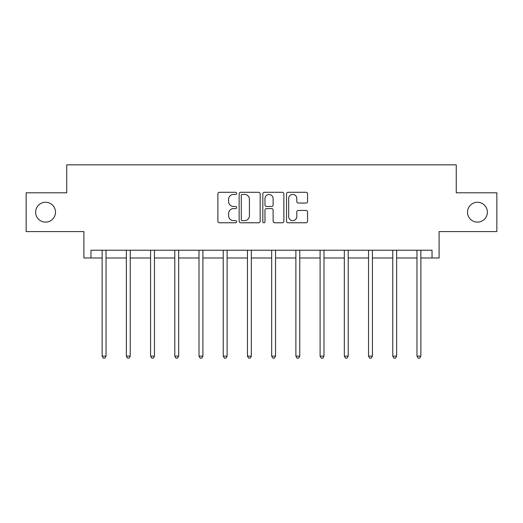 <?xml version="1.0" encoding="UTF-8"?>
<svg xmlns="http://www.w3.org/2000/svg" width="523" height="523" viewBox="0 0 523 523"><rect width="100%" height="100%" fill="white"/><g stroke="black" fill="none" stroke-linecap="round" stroke-linejoin="round"><path stroke-width="0.78" d="M467.51 212.194A9.937 9.937 0 0 0 477.447 222.131A9.937 9.937 0 0 0 487.377 212.194A9.937 9.937 0 0 0 477.447 202.257A9.937 9.937 0 0 0 467.51 212.194M35.623 212.194A9.937 9.937 0 0 0 45.553 222.131A9.937 9.937 0 0 0 55.49 212.194A9.937 9.937 0 0 0 45.553 202.257A9.937 9.937 0 0 0 35.623 212.194M236.664 193.366A1.066 1.066 0 0 0 235.592 192.301L219.405 192.301A1.523 1.523 0 0 0 217.882 193.824L217.882 221.249A1.523 1.523 0 0 0 219.405 222.778L235.592 222.778A1.066 1.066 0 0 0 236.664 221.706A1.066 1.066 0 0 0 235.592 220.641L233.5 220.641A4.877 4.877 0 0 1 228.623 215.764L228.623 213.482A4.877 4.877 0 0 1 233.5 208.605L235.592 208.605A1.066 1.066 0 0 0 236.664 207.539A1.066 1.066 0 0 0 235.592 206.467L233.5 206.467A4.877 4.877 0 0 1 228.623 201.597L228.623 199.309A4.877 4.877 0 0 1 233.5 194.432L235.592 194.432A1.066 1.066 0 0 0 236.664 193.366M90.963 257.989L90.963 250.229L432.037 250.229L432.037 257.989L439.098 257.989L439.098 231.597L496.85 231.597L496.85 192.791L456.252 192.791L456.252 164.843L66.748 164.843L66.748 192.791L26.15 192.791L26.15 231.597L83.902 231.597L83.902 257.989L102.142 257.989M306.033 203.042A1.523 1.523 0 0 0 307.557 201.518L307.557 193.824A1.523 1.523 0 0 0 306.033 192.301L288.055 192.301A1.523 1.523 0 0 0 286.526 193.824L286.526 221.249A1.523 1.523 0 0 0 288.055 222.778L306.033 222.778A1.523 1.523 0 0 0 307.557 221.249L307.557 211.959A1.523 1.523 0 0 0 306.033 210.436L298.339 210.436A1.523 1.523 0 0 0 296.816 211.959L296.816 216.568A4.079 4.079 0 0 1 292.736 220.641A4.079 4.079 0 0 1 288.663 216.568L288.663 198.511A4.079 4.079 0 0 1 292.736 194.432A4.079 4.079 0 0 1 296.816 198.511L296.816 201.518A1.523 1.523 0 0 0 298.339 203.042L306.033 203.042M260.166 193.824A1.523 1.523 0 0 0 258.643 192.301L240.658 192.301A1.523 1.523 0 0 0 239.135 193.824L239.135 221.249A1.523 1.523 0 0 0 240.658 222.778L258.643 222.778A1.523 1.523 0 0 0 260.166 221.249L260.166 193.824M264.357 192.301L282.342 192.301A1.523 1.523 0 0 1 283.865 193.824L283.865 221.249A1.523 1.523 0 0 1 282.342 222.778L274.64 222.778A1.523 1.523 0 0 1 273.117 221.249L273.117 210.128A1.523 1.523 0 0 0 271.594 208.605L266.488 208.605A1.523 1.523 0 0 0 264.965 210.128L264.965 221.706A1.066 1.066 0 0 1 263.899 222.778A1.066 1.066 0 0 1 262.834 221.706L262.834 193.824A1.523 1.523 0 0 1 264.357 192.301M106.025 257.989L126.357 257.989M130.24 257.989L150.578 257.989M154.462 257.989L174.793 257.989M178.676 257.989L199.015 257.989M202.898 257.989L223.229 257.989M227.113 257.989L247.451 257.989M251.334 257.989L271.666 257.989M275.549 257.989L295.887 257.989M299.771 257.989L320.102 257.989M323.985 257.989L344.324 257.989M348.207 257.989L368.538 257.989M372.422 257.989L392.76 257.989M396.643 257.989L416.975 257.989M420.858 257.989L432.037 257.989M242.339 194.432A1.066 1.066 0 0 0 241.273 195.497L241.273 219.575A1.066 1.066 0 0 0 242.339 220.641L244.548 220.641A4.877 4.877 0 0 0 249.425 215.764L249.425 199.309A4.877 4.877 0 0 0 244.548 194.432L242.339 194.432M273.117 198.583A4.079 4.079 0 0 0 269.044 194.51A4.079 4.079 0 0 0 264.965 198.583L264.965 204.944A1.523 1.523 0 0 0 266.488 206.467L271.594 206.467A1.523 1.523 0 0 0 273.117 204.944L273.117 198.583M106.228 250.229L106.136 250.458A1.549 1.549 0 0 0 106.025 251.033L106.025 356.137L102.142 356.137L102.142 251.033A1.549 1.549 0 0 0 102.031 250.458L101.939 250.229M106.025 356.137L104.862 358.157L103.306 358.157L102.142 356.137M130.443 250.229L130.351 250.458A1.549 1.549 0 0 0 130.24 251.033L130.24 356.137L126.357 356.137L126.357 251.033A1.549 1.549 0 0 0 126.246 250.458L126.154 250.229M130.24 356.137L129.076 358.157L127.527 358.157L126.357 356.137M154.664 250.229L154.573 250.458A1.549 1.549 0 0 0 154.462 251.033L154.462 356.137L150.578 356.137L150.578 251.033A1.549 1.549 0 0 0 150.467 250.458L150.376 250.229M154.462 356.137L153.298 358.157L151.742 358.157L150.578 356.137M178.879 250.229L178.788 250.458A1.549 1.549 0 0 0 178.676 251.033L178.676 356.137L174.793 356.137L174.793 251.033A1.549 1.549 0 0 0 174.682 250.458L174.59 250.229M178.676 356.137L177.513 358.157L175.963 358.157L174.793 356.137M203.101 250.229L203.009 250.458A1.549 1.549 0 0 0 202.898 251.033L202.898 356.137L199.015 356.137L199.015 251.033A1.549 1.549 0 0 0 198.903 250.458L198.812 250.229M202.898 356.137L201.734 358.157L200.178 358.157L199.015 356.137M227.315 250.229L227.224 250.458A1.549 1.549 0 0 0 227.113 251.033L227.113 356.137L223.229 356.137L223.229 251.033A1.549 1.549 0 0 0 223.118 250.458L223.027 250.229M227.113 356.137L225.949 358.157L224.4 358.157L223.229 356.137M251.537 250.229L251.445 250.458A1.549 1.549 0 0 0 251.334 251.033L251.334 356.137L247.451 356.137L247.451 251.033A1.549 1.549 0 0 0 247.34 250.458L247.248 250.229M251.334 356.137L250.164 358.157L248.615 358.157L247.451 356.137M275.752 250.229L275.66 250.458A1.549 1.549 0 0 0 275.549 251.033L275.549 356.137L271.666 356.137L271.666 251.033A1.549 1.549 0 0 0 271.555 250.458L271.463 250.229M275.549 356.137L274.385 358.157L272.836 358.157L271.666 356.137M299.973 250.229L299.882 250.458A1.549 1.549 0 0 0 299.771 251.033L299.771 356.137L295.887 356.137L295.887 251.033A1.549 1.549 0 0 0 295.776 250.458L295.685 250.229M299.771 356.137L298.6 358.157L297.051 358.157L295.887 356.137M324.188 250.229L324.097 250.458A1.549 1.549 0 0 0 323.985 251.033L323.985 356.137L320.102 356.137L320.102 251.033A1.549 1.549 0 0 0 319.991 250.458L319.899 250.229M323.985 356.137L322.822 358.157L321.266 358.157L320.102 356.137M348.41 250.229L348.318 250.458A1.549 1.549 0 0 0 348.207 251.033L348.207 356.137L344.324 356.137L344.324 251.033A1.549 1.549 0 0 0 344.212 250.458L344.121 250.229M348.207 356.137L347.037 358.157L345.487 358.157L344.324 356.137M372.624 250.229L372.533 250.458A1.549 1.549 0 0 0 372.422 251.033L372.422 356.137L368.538 356.137L368.538 251.033A1.549 1.549 0 0 0 368.427 250.458L368.336 250.229M372.422 356.137L371.258 358.157L369.702 358.157L368.538 356.137M396.846 250.229L396.754 250.458A1.549 1.549 0 0 0 396.643 251.033L396.643 356.137L392.76 356.137L392.76 251.033A1.549 1.549 0 0 0 392.649 250.458L392.557 250.229M396.643 356.137L395.473 358.157L393.924 358.157L392.76 356.137M421.061 250.229L420.969 250.458A1.549 1.549 0 0 0 420.858 251.033L420.858 356.137L416.975 356.137L416.975 251.033A1.549 1.549 0 0 0 416.864 250.458L416.772 250.229M420.858 356.137L419.694 358.157L418.139 358.157L416.975 356.137"/></g></svg>
